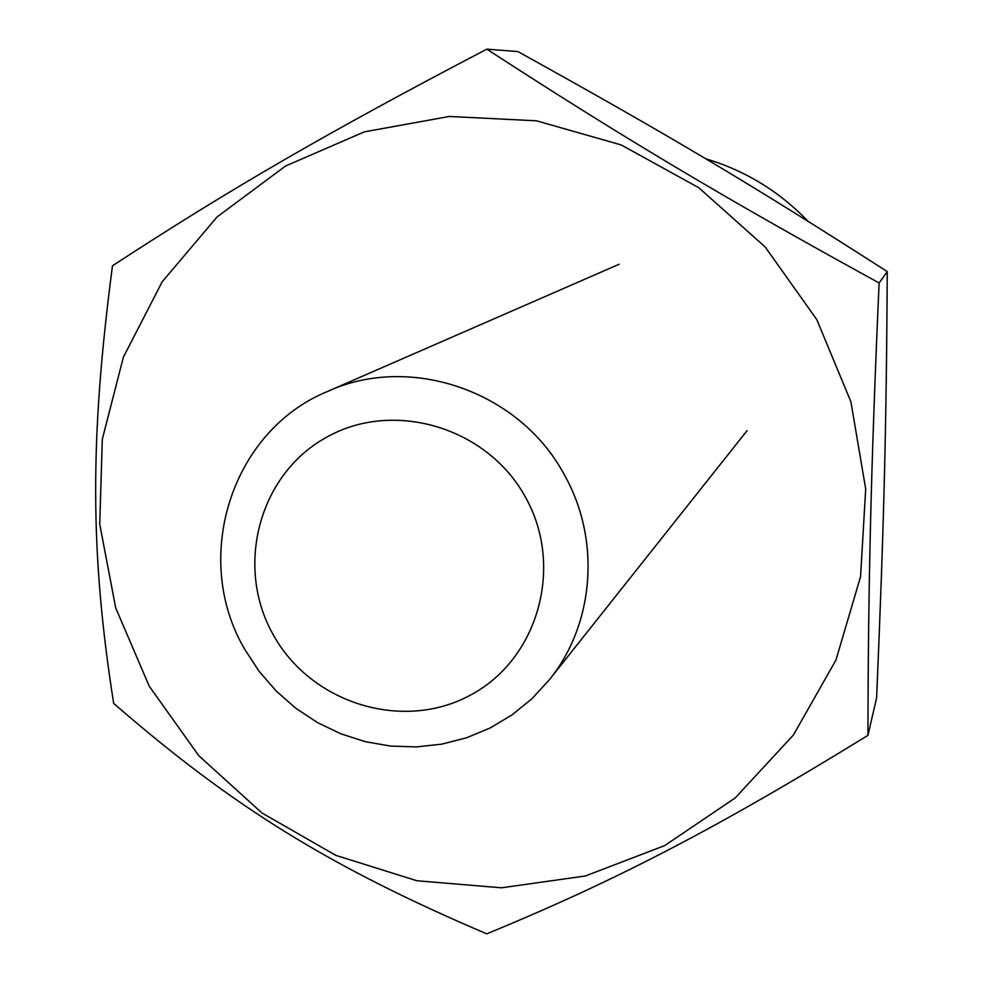 <?xml version="1.0" encoding="UTF-8"?>
<svg xmlns="http://www.w3.org/2000/svg" width="983" height="983" viewBox="0 0 983 983"><rect width="100%" height="100%" fill="white"/><g stroke="black" fill="none" stroke-linecap="round" stroke-linejoin="round"><path stroke-width="1.47" d="M244.89 649.554C191.12 558.872 230.845 431.082 327.45 391.492C410.267 353.364 519.7 391.209 564.205 474.58C601.043 539.323 594.543 624.021 549.264 679.88L531.914 698.753L512.069 714.887L490.136 727.985L466.556 737.791L441.785 744.143L416.313 746.92L390.644 746.085L365.258 741.661L340.671 733.748L317.337 722.505L295.699 708.165L276.162 691L259.119 671.34L244.89 649.554M525.303 496.906C486.978 426.941 392.979 399.307 326.159 437.484C258.75 474.629 234.605 567.007 273.36 634.957C311.132 703.447 402.833 731.917 470.23 695.202C538.192 659.532 564.635 566.331 525.303 496.906M816.824 319.659L850.909 401.801L865.704 489.006L860.567 576.628L835.943 660.085L793.355 735.087L735.21 797.926L664.68 845.601L585.413 875.976L501.441 887.809L416.878 880.743L335.756 855.333L261.908 812.941L198.75 755.657L149.232 686.208L115.687 607.85L99.75 524.246L102.293 439.327L123.379 357.161L162.195 281.765L217.083 216.924L285.512 166.041L364.238 131.882L449.342 116.461L536.509 120.811L621.158 144.931L698.79 187.716L765.204 247.003L816.824 319.659M887.268 271.591C748.395 182.58 669.841 135.838 517.93 51.583L486.843 49.15C327.548 132.472 229.322 189.51 112.48 265.779C89.551 440.261 90.203 553.834 113.647 703.361C232.271 806.465 329.059 866.527 486.72 933.85C615.518 880.793 715.722 828.952 867.94 735.37C868.235 581.715 871.085 463.927 879.109 282.969L887.268 271.591C886.31 431.979 884 522.698 876.627 697.807L867.94 735.37M879.109 282.969C723.918 197.804 621.649 136.784 486.843 49.15M705.659 158.754C745.102 170.514 779.163 191.304 807.866 221.138M327.45 391.492L619.081 264.267M549.264 679.88L747.068 430.665"/></g></svg>
